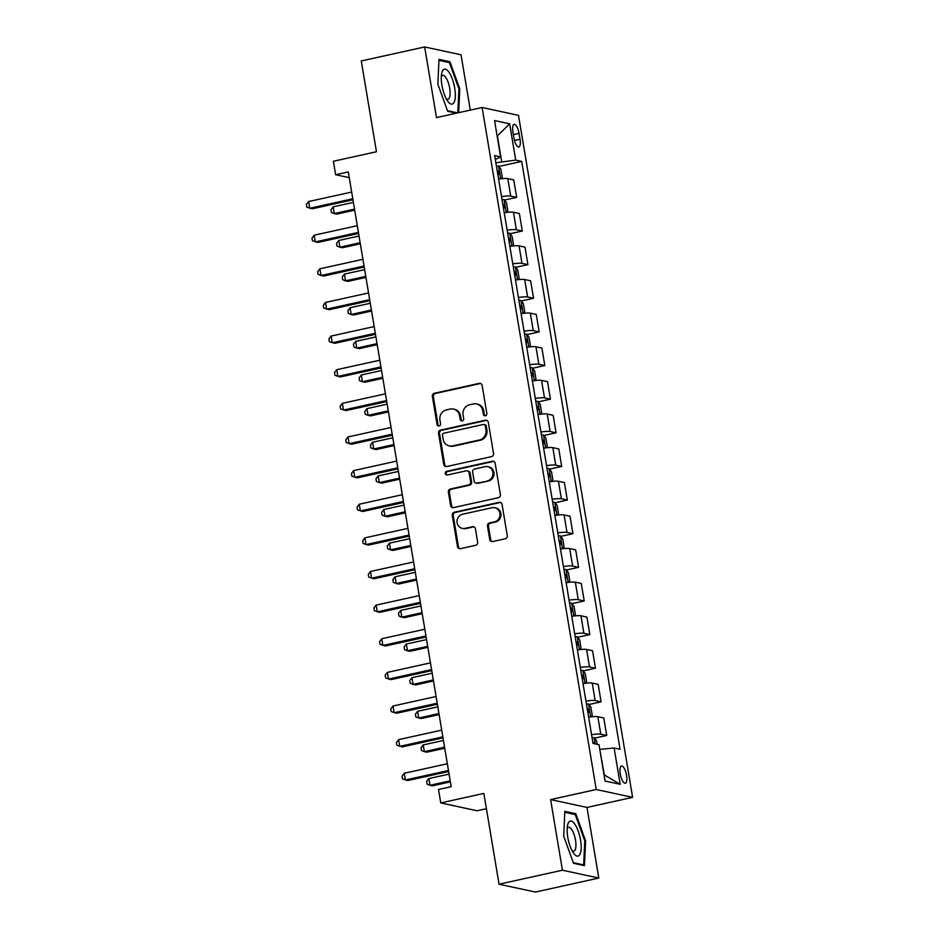 <?xml version="1.0" encoding="UTF-8"?>
<svg xmlns="http://www.w3.org/2000/svg" width="939" height="939" viewBox="0 0 939 939"><rect width="100%" height="100%" fill="white"/><g stroke="black" fill="none" stroke-linecap="round" stroke-linejoin="round"><path stroke-width="1.41" d="M485.404 415.742A1.89 1.761 -77.8 0 0 486.836 413.512L482.141 385.448A2.7 2.524 -77.8 0 0 479.207 383.358L434.417 393.253A2.7 2.524 -77.8 0 0 432.363 396.446L437.058 424.498A1.89 1.761 -77.8 0 0 439.112 425.966A1.89 1.761 -77.8 0 0 440.544 423.735L439.933 420.109A8.662 8.064 -77.8 0 1 446.483 409.897L450.215 409.064A8.662 8.064 -77.8 0 1 453.455 409.052A8.662 8.064 -77.8 0 1 459.594 415.766L460.204 419.393A1.89 1.761 -77.8 0 0 462.258 420.86A1.89 1.761 -77.8 0 0 463.69 418.618L463.08 414.991A8.662 8.064 -77.8 0 1 469.629 404.779L473.362 403.958A8.662 8.064 -77.8 0 1 476.601 403.946A8.662 8.064 -77.8 0 1 482.74 410.648L483.35 414.287A1.89 1.761 -77.8 0 0 485.404 415.742M626.559 775.297A8.815 2.958 77.5 0 0 621.512 766.013A8.815 2.958 77.5 0 0 620.268 773.947A8.815 2.958 77.5 0 0 625.315 783.232A8.815 2.958 77.5 0 0 626.559 775.297M489.712 539.456A2.7 2.524 -77.8 0 0 492.646 541.545L505.217 538.775A2.7 2.524 -77.8 0 0 507.26 535.582L502.048 504.419A2.7 2.524 -77.8 0 0 499.114 502.33L454.323 512.225A2.7 2.524 -77.8 0 0 452.269 515.417L457.493 546.58A2.7 2.524 -77.8 0 0 460.415 548.669L475.603 545.313A2.7 2.524 -77.8 0 0 477.646 542.12L475.416 528.786A2.7 2.524 -77.8 0 0 472.481 526.697L464.958 528.364A7.242 6.737 -77.8 0 1 457.011 521.321A7.242 6.737 -77.8 0 1 462.587 514.232L492.083 507.717A7.242 6.737 -77.8 0 1 500.018 514.76A7.242 6.737 -77.8 0 1 494.442 521.849L489.536 522.929A2.7 2.524 -77.8 0 0 487.482 526.122L489.712 539.456L490.698 539.667A2.7 2.524 -77.8 0 0 492.142 541.603M470.298 110.109L461.037 54.791L424.663 46.95L361.28 60.953L376.469 151.754L333.38 161.273L335.622 174.724L348.299 171.919L451.178 786.682L438.501 789.476L440.755 802.927L477.129 810.768L486.414 808.714M562.426 870.218L598.8 878.047L586.981 807.434L550.606 799.594L562.426 870.218L499.043 884.209L483.855 793.408L440.755 802.927M550.606 799.594L596.242 789.511L482.118 107.492L518.492 115.333L632.616 797.352L596.242 789.511M424.663 46.95L436.482 117.575L482.118 107.492M491.473 456.647A2.7 2.524 -77.8 0 0 493.515 453.455L488.303 422.292A2.7 2.524 -77.8 0 0 485.369 420.203L440.579 430.097A2.7 2.524 -77.8 0 0 438.536 433.29L443.748 464.441A2.7 2.524 -77.8 0 0 446.671 466.542L491.473 456.647M495.17 463.361L500.393 494.524A2.7 2.524 -77.8 0 1 498.339 497.705L453.549 507.6A2.7 2.524 -77.8 0 1 450.614 505.511L448.384 492.177A2.7 2.524 -77.8 0 1 450.427 488.984L468.596 484.97A2.7 2.524 -77.8 0 0 470.65 481.777L469.16 472.939A2.7 2.524 -77.8 0 0 466.237 470.838L447.316 475.017A1.89 1.761 -77.8 0 1 445.239 473.174A1.89 1.761 -77.8 0 1 446.706 471.319L492.247 461.26A2.7 2.524 -77.8 0 1 495.17 463.361M598.8 878.047L535.418 892.05L499.043 884.209M512.94 132.035L513.938 137.951A8.545 2.864 77.5 0 0 518.821 146.954A8.545 2.864 77.5 0 0 520.03 139.265L519.044 133.35A8.545 2.864 77.5 0 0 514.149 124.347A8.545 2.864 77.5 0 0 512.94 132.035M495.311 159.501L500.604 156.86L494.665 155.581L593.037 743.442L598.988 744.721L605.056 781.037L620.198 784.3L604.329 774.933L599.775 749.439M500.604 156.86L494.536 120.544L509.666 123.807L515.746 160.123L495.874 162.799M498.809 166.461L521.697 161.414L515.746 160.123M521.697 161.414L620.069 749.263L614.118 747.984L620.198 784.3M586.981 807.434L632.616 797.352M335.622 174.724L349.261 177.659M501.672 161.52L497.4 135.955L509.666 123.807M504.431 200.089L516.673 197.39L513.75 179.901L507.799 178.621A11.022 1.573 170.5 0 0 498.597 179.114M510.065 233.729L522.307 231.017L519.373 213.529L513.433 212.249A11.022 1.573 170.5 0 0 504.231 212.742M515.687 267.357L527.929 264.645L525.007 247.168L519.056 245.877A11.022 1.573 170.5 0 0 509.854 246.37M521.309 300.985L533.563 298.285L530.629 280.796L524.69 279.517A11.022 1.573 170.5 0 0 515.488 279.998M526.943 334.613L539.186 331.913L536.263 314.424L530.312 313.145A11.022 1.573 170.5 0 0 521.11 313.638M532.566 368.241L544.82 365.541L541.885 348.052L535.946 346.773A11.022 1.573 170.5 0 0 526.732 347.266M538.2 401.88L550.442 399.169L547.519 381.68L541.568 380.401A11.022 1.573 170.5 0 0 532.366 380.894M543.822 435.508L556.076 432.797L553.141 415.308L547.202 414.029A11.022 1.573 170.5 0 0 537.988 414.522M549.456 469.136L561.698 466.437L558.775 448.948L552.825 447.657A11.022 1.573 170.5 0 0 543.622 448.149M555.078 502.764L567.332 500.064L564.398 482.576L558.447 481.296A11.022 1.573 170.5 0 0 549.245 481.789M560.712 536.392L572.954 533.692L570.032 516.204L564.081 514.924A11.022 1.573 170.5 0 0 554.879 515.417M566.334 570.02L578.577 567.32L575.654 549.831L569.703 548.552A11.022 1.573 170.5 0 0 560.501 549.045M571.968 603.66L584.211 600.948L581.288 583.459L575.337 582.18A11.022 1.573 170.5 0 0 566.135 582.673M577.591 637.288L589.833 634.576L586.91 617.099L580.959 615.808A11.022 1.573 170.5 0 0 571.757 616.301M583.225 670.916L595.467 668.216L592.544 650.727L586.593 649.448A11.022 1.573 170.5 0 0 577.391 649.929M588.847 704.543L601.089 701.844L598.166 684.355L592.216 683.076A11.022 1.573 170.5 0 0 583.013 683.569M594.481 738.171L606.723 735.472L603.789 717.983L597.85 716.703A11.022 1.573 170.5 0 0 588.647 717.196M516.673 197.39L510.734 196.11A11.022 1.573 170.5 0 0 501.52 196.603M522.307 231.017L516.356 229.738A11.022 1.573 170.5 0 0 507.154 230.231M527.929 264.645L521.99 263.366A11.022 1.573 170.5 0 0 512.776 263.859M533.563 298.285L527.612 296.994A11.022 1.573 170.5 0 0 518.41 297.487M539.186 331.913L533.235 330.634A11.022 1.573 170.5 0 0 524.032 331.127M544.82 365.541L538.869 364.262A11.022 1.573 170.5 0 0 529.666 364.755M550.442 399.169L544.491 397.89A11.022 1.573 170.5 0 0 535.289 398.382M556.076 432.797L550.125 431.517A11.022 1.573 170.5 0 0 540.923 432.01M561.698 466.437L555.747 465.145A11.022 1.573 170.5 0 0 546.545 465.638M567.332 500.064L561.381 498.773A11.022 1.573 170.5 0 0 552.179 499.266M572.954 533.692L567.003 532.413A11.022 1.573 170.5 0 0 557.801 532.906M578.577 567.32L572.637 566.041A11.022 1.573 170.5 0 0 563.435 566.534M584.211 600.948L578.26 599.669A11.022 1.573 170.5 0 0 569.057 600.162M589.833 634.576L583.894 633.297A11.022 1.573 170.5 0 0 574.691 633.79M595.467 668.216L589.516 666.925A11.022 1.573 170.5 0 0 580.314 667.418M601.089 701.844L595.15 700.564A11.022 1.573 170.5 0 0 585.936 701.057M606.723 735.472L600.772 734.192A11.022 1.573 170.5 0 0 591.57 734.685M600.044 749.369L614.118 747.984M458.678 112.668L459.77 88.876L449.945 61.739L438.994 59.368L437.856 84.158L447.68 111.295L456.389 113.173M584.469 865.629L585.607 840.851L575.783 813.702L564.832 811.343L563.693 836.121L573.518 863.27L584.469 865.629M447.657 62.244L449.945 61.739M458.913 89.064L459.77 88.876M573.494 814.207L575.783 813.702M584.751 841.039L585.607 840.851M485.193 415.777A1.89 1.761 -77.8 0 1 484.336 414.498L483.726 410.859A8.662 8.064 -77.8 0 0 477.587 404.157L476.601 403.946M453.455 409.052L454.441 409.263A8.662 8.064 -77.8 0 1 460.579 415.977L461.19 419.604A1.89 1.761 -77.8 0 0 462.058 420.883M480.698 383.523A2.7 2.524 -77.8 0 0 480.193 383.57L435.391 393.464A2.7 2.524 -77.8 0 0 433.349 396.657L438.043 424.71A1.89 1.761 -77.8 0 0 438.912 426.001M486.86 420.355A2.7 2.524 -77.8 0 0 486.355 420.414L441.565 430.308A2.7 2.524 -77.8 0 0 439.511 433.501L444.734 464.652A2.7 2.524 -77.8 0 0 446.166 466.589M485.299 425.966A1.89 1.761 -77.8 0 0 483.256 424.498L443.936 433.184A1.89 1.761 -77.8 0 0 442.504 435.414L443.138 439.252A8.662 8.064 -77.8 0 0 449.276 445.955A8.662 8.064 -77.8 0 0 452.516 445.943L479.395 440.004A8.662 8.064 -77.8 0 0 485.944 429.792L485.299 425.966L486.285 426.177A1.89 1.761 -77.8 0 0 484.947 424.71L483.961 424.498M449.276 445.955L450.262 446.166A8.662 8.064 -77.8 0 0 453.502 446.154L452.516 445.943M486.285 426.177L486.93 430.003A8.662 8.064 -77.8 0 1 480.381 440.215L453.502 446.154M467.246 470.838L468.232 471.049A2.7 2.524 -77.8 0 1 470.146 473.15L471.624 481.989A2.7 2.524 -77.8 0 1 469.582 485.181L451.413 489.196A2.7 2.524 -77.8 0 0 449.37 492.388L451.6 505.722A2.7 2.524 -77.8 0 0 453.044 507.659M493.738 461.425A2.7 2.524 -77.8 0 0 493.221 461.483L447.68 471.531A1.89 1.761 -77.8 0 0 447.117 475.052M487.447 480.803A7.242 6.737 -77.8 0 0 487.787 466.671A7.242 6.737 -77.8 0 0 485.087 466.683L474.7 468.972A2.7 2.524 -77.8 0 0 472.646 472.164L474.125 481.014A2.7 2.524 -77.8 0 0 477.059 483.104L488.433 481.026A7.242 6.737 -77.8 0 0 488.773 466.883L487.787 466.671M476.05 483.104L477.035 483.315A2.7 2.524 -77.8 0 0 478.045 483.315L477.059 483.104M488.433 481.026L478.045 483.315M494.783 507.706L495.769 507.917A7.242 6.737 -77.8 0 1 495.428 522.061L490.51 523.14A2.7 2.524 -77.8 0 0 488.468 526.333L490.698 539.667M462.246 528.364L463.232 528.587A7.242 6.737 -77.8 0 0 465.944 528.575L464.958 528.364M473.972 526.849A2.7 2.524 -77.8 0 0 473.467 526.908L465.944 528.575M500.604 502.482A2.7 2.524 -77.8 0 0 500.1 502.541L455.309 512.436A2.7 2.524 -77.8 0 0 453.255 515.628L458.467 546.791A2.7 2.524 -77.8 0 0 459.91 548.728M501.133 178.774L502.201 177.178L500.851 169.102L498.433 165.992A7.301 1.045 170.5 0 0 496.391 165.91M353.404 202.39L333.181 206.85L334.307 213.576L336.761 214.104L354.696 210.148M497.787 174.255A7.301 1.045 -9.5 0 1 498.785 174.243L498.245 171.015A7.301 1.045 170.5 0 0 497.247 171.027M333.181 206.85L330.962 209.761L331.408 212.449L334.307 213.576L354.531 209.115M352.794 198.775L309.729 208.282L308.602 201.556L351.667 192.049M352.97 199.807L312.182 208.81L306.83 207.155L306.384 204.467L308.602 201.556M506.755 212.402L507.835 210.805L506.473 202.73L504.067 199.62A7.301 1.045 170.5 0 0 502.013 199.538M359.027 236.018L338.803 240.478L339.93 247.203L342.395 247.743L360.33 243.776M503.41 207.883A7.301 1.045 -9.5 0 1 504.407 207.871L503.867 204.643A7.301 1.045 170.5 0 0 502.87 204.655M338.803 240.478L336.585 243.389L337.042 246.077L339.93 247.203L360.153 242.743M512.389 246.041L513.457 244.433L512.107 236.358L509.689 233.248A7.301 1.045 170.5 0 0 507.647 233.177M364.661 269.646L344.437 274.118L345.564 280.843L348.017 281.371L365.952 277.404M509.044 241.511A7.301 1.045 -9.5 0 1 510.03 241.499L509.49 238.271A7.301 1.045 170.5 0 0 508.504 238.283M344.437 274.118L342.219 277.017L342.665 279.705L345.564 280.843L365.787 276.371M518.011 279.669L519.091 278.061L517.729 269.998L515.311 266.876A7.301 1.045 170.5 0 0 513.269 266.805M370.283 303.274L350.059 307.746L351.186 314.471L353.651 314.999L371.586 311.032M514.666 275.139A7.301 1.045 -9.5 0 1 515.664 275.127L515.124 271.899A7.301 1.045 170.5 0 0 514.126 271.911M350.059 307.746L347.841 310.645L348.287 313.333L351.186 314.471L371.41 309.999M358.428 232.403L315.351 241.91L314.225 235.184L357.301 225.677M358.592 233.435L317.816 242.438L312.464 240.783L312.006 238.095L314.225 235.184M364.05 266.03L320.985 275.538L319.859 268.812L362.923 259.305M364.226 267.063L323.439 276.078L318.086 274.411L317.64 271.723L319.859 268.812M369.684 299.658L326.608 309.177L325.481 302.452L368.558 292.933M369.849 300.691L329.073 309.706L323.72 308.039L323.262 305.351L325.481 302.452M523.645 313.297L524.713 311.689L523.363 303.626L520.945 300.515A7.301 1.045 170.5 0 0 518.903 300.433M375.917 336.901L355.693 341.373L356.82 348.099L359.273 348.627L377.208 344.672M520.3 308.778A7.301 1.045 -9.5 0 1 521.286 308.755L520.746 305.527A7.301 1.045 170.5 0 0 519.76 305.551M355.693 341.373L353.475 344.273L353.921 346.972L356.82 348.099L377.032 343.639M375.307 333.286L332.242 342.805L331.115 336.08L374.18 326.561M375.483 334.331L334.695 343.334L329.343 341.667L328.896 338.979L331.115 336.08M454.03 102.457A17.911 6.01 77.5 0 0 452.375 79.076A17.911 6.01 77.5 0 0 442.574 70.801A17.911 6.01 77.5 0 0 441.647 73.665A17.911 6.01 77.5 0 0 447.727 101.189A17.911 6.01 77.5 0 0 454.03 102.457M446.189 98.677A12.266 4.12 77.5 0 0 447.95 99.264A12.266 4.12 77.5 0 0 449.229 98.126A12.266 4.12 77.5 0 0 448.772 84.205A12.266 4.12 77.5 0 0 442.656 75.32A12.266 4.12 77.5 0 0 441.389 76.446A12.266 4.12 77.5 0 0 441.318 76.587M438.947 60.366L449.405 62.62L458.925 88.912L457.821 112.856M457.669 112.891L447.457 110.696M567.755 837.224A17.911 6.01 77.5 0 0 573.565 853.164A17.911 6.01 77.5 0 0 580.537 839.971A17.911 6.01 77.5 0 0 573.776 822.846A17.911 6.01 77.5 0 0 567.485 825.627A17.911 6.01 77.5 0 0 567.755 837.224M572.027 850.652A12.266 4.12 77.5 0 0 573.788 851.239A12.266 4.12 77.5 0 0 575.513 840.205A12.266 4.12 77.5 0 0 568.494 827.282A12.266 4.12 77.5 0 0 567.156 828.55M564.785 812.329L575.243 814.583L584.762 840.886L583.659 864.901L573.295 862.659M582.38 865.183L583.659 864.901M529.267 346.925L530.335 345.329L528.986 337.254L526.568 334.143A7.301 1.045 170.5 0 0 524.525 334.061M381.539 370.541L361.315 375.001L362.442 381.727L364.907 382.255L382.842 378.3M525.922 342.406A7.301 1.045 -9.5 0 1 526.92 342.395L526.38 339.167A7.301 1.045 170.5 0 0 525.382 339.179M361.315 375.001L359.097 377.912L359.543 380.6L362.442 381.727L382.666 377.267M380.929 366.926L337.864 376.433L336.737 369.708L379.814 360.2M381.105 367.959L340.329 376.962L334.965 375.307L334.519 372.607L336.737 369.708M534.901 380.553L535.969 378.957L534.62 370.882L532.202 367.771A7.301 1.045 170.5 0 0 530.159 367.689M387.161 404.169L366.949 408.629L368.076 415.355L370.529 415.883L388.464 411.928M531.556 376.034A7.301 1.045 -9.5 0 1 532.542 376.023L532.002 372.795A7.301 1.045 170.5 0 0 531.016 372.806M366.949 408.629L364.731 411.54L365.177 414.228L368.076 415.355L388.288 410.895M386.563 400.554L343.498 410.061L342.371 403.336L385.436 393.828M386.739 401.587L345.951 410.589L340.599 408.935L340.153 406.247L342.371 403.336M540.524 414.181L541.592 412.585L540.242 404.509L537.824 401.399A7.301 1.045 170.5 0 0 535.782 401.329M392.795 437.797L372.572 442.269L373.699 448.995L376.152 449.523L394.098 445.556M537.178 409.662A7.301 1.045 -9.5 0 1 538.176 409.65L537.636 406.423A7.301 1.045 170.5 0 0 536.639 406.434M372.572 442.269L370.353 445.168L370.799 447.856L373.699 448.995L393.922 444.523M392.185 434.182L349.12 443.689L347.993 436.964L391.07 427.456M392.361 435.215L351.585 444.217L346.221 442.562L345.775 439.875L347.993 436.964M546.158 447.821L547.226 446.213L545.876 438.149L543.458 435.027A7.301 1.045 170.5 0 0 541.416 434.957M398.418 471.425L378.206 475.897L379.333 482.623L381.786 483.151L399.721 479.183M542.812 443.29A7.301 1.045 -9.5 0 1 543.798 443.278L543.258 440.051A7.301 1.045 170.5 0 0 542.273 440.062M378.206 475.897L375.976 478.796L376.433 481.484L379.333 482.623L399.544 478.151M397.819 467.81L354.754 477.329L353.627 470.603L396.692 461.084M397.995 468.843L357.207 477.857L351.855 476.19L351.409 473.502L353.627 470.603M551.78 481.449L552.848 479.841L551.498 471.777L549.08 468.655A7.301 1.045 170.5 0 0 547.038 468.584M404.052 505.053L383.828 509.525L384.955 516.25L387.408 516.779L405.355 512.823M548.435 476.93A7.301 1.045 -9.5 0 1 549.432 476.906L548.892 473.679A7.301 1.045 170.5 0 0 547.895 473.69M383.828 509.525L381.61 512.424L382.056 515.124L384.955 516.25L405.178 511.778M403.441 501.438L360.376 510.957L359.25 504.231L402.315 494.712M403.617 502.471L362.83 511.485L357.477 509.818L357.031 507.13L359.25 504.231M557.414 515.077L558.482 513.48L557.132 505.405L554.714 502.295A7.301 1.045 170.5 0 0 552.672 502.212M409.674 538.693L389.462 543.153L390.577 549.878L393.042 550.407L410.977 546.451M554.069 510.558A7.301 1.045 -9.5 0 1 555.055 510.546L554.515 507.306A7.301 1.045 170.5 0 0 553.529 507.33M389.462 543.153L387.232 546.064L387.69 548.752L390.577 549.878L410.801 545.418M409.075 535.077L366.01 544.585L364.884 537.859L407.949 528.352M409.251 536.11L368.464 545.113L363.111 543.458L362.654 540.758L364.884 537.859M563.036 548.705L564.104 547.108L562.754 539.033L560.337 535.923A7.301 1.045 170.5 0 0 558.294 535.84M415.308 572.321L395.084 576.781L396.211 583.506L398.664 584.035L416.599 580.079M559.691 544.186A7.301 1.045 -9.5 0 1 560.689 544.174L560.149 540.946A7.301 1.045 170.5 0 0 559.151 540.958M395.084 576.781L392.866 579.692L393.312 582.38L396.211 583.506L416.435 579.046M414.698 568.705L371.633 578.213L370.506 571.487L413.571 561.98M414.874 569.738L374.086 578.741L368.734 577.086L368.288 574.398L370.506 571.487M568.658 582.333L569.738 580.736L568.388 572.661L565.971 569.55A7.301 1.045 170.5 0 0 563.928 569.468M420.93 605.948L400.718 610.409L401.833 617.134L404.298 617.674L422.233 613.707M565.313 577.814A7.301 1.045 -9.5 0 1 566.311 577.802L565.771 574.574A7.301 1.045 170.5 0 0 564.773 574.586M400.718 610.409L398.488 613.32L398.946 616.007L401.833 617.134L422.057 612.674M420.332 602.333L377.255 611.841L376.14 605.115L419.205 595.608M420.496 603.366L379.72 612.369L374.368 610.714L373.91 608.026L376.14 605.115M574.292 615.972L575.361 614.364L574.011 606.289L571.593 603.178A7.301 1.045 170.5 0 0 569.55 603.108M426.564 639.576L406.341 644.048L407.467 650.774L409.92 651.302L427.855 647.335M570.947 611.442A7.301 1.045 -9.5 0 1 571.945 611.43L571.405 608.202A7.301 1.045 170.5 0 0 570.407 608.214M406.341 644.048L404.122 646.948L404.568 649.635L407.467 650.774L427.691 646.302M425.954 635.961L382.889 645.469L381.762 638.743L424.827 629.236M426.13 636.994L385.342 646.009L379.99 644.342L379.544 641.654L381.762 638.743M579.915 649.6L580.995 647.992L579.645 639.929L577.227 636.806A7.301 1.045 170.5 0 0 575.184 636.736M432.186 673.204L411.963 677.676L413.09 684.402L415.554 684.93L433.489 680.963M576.569 645.07A7.301 1.045 -9.5 0 1 577.567 645.058L577.027 641.83A7.301 1.045 170.5 0 0 576.03 641.842M411.963 677.676L409.744 680.575L410.202 683.263L413.09 684.402L433.313 679.93M431.588 669.589L388.511 679.108L387.396 672.383L430.461 662.864M431.752 670.622L390.976 679.636L385.624 677.97L385.166 675.282L387.396 672.383M585.549 683.228L586.617 681.62L585.267 673.556L582.849 670.446A7.301 1.045 170.5 0 0 580.807 670.364M437.82 706.844L417.597 711.304L418.724 718.03L421.177 718.558L439.112 714.602M582.203 678.709A7.301 1.045 -9.5 0 1 583.201 678.686L582.661 675.458A7.301 1.045 170.5 0 0 581.664 675.481M417.597 711.304L415.378 714.203L415.824 716.903L418.724 718.03L438.947 713.57M437.21 703.217L394.145 712.736L393.018 706.011L436.083 696.492M437.386 704.262L396.598 713.264L391.246 711.598L390.8 708.91L393.018 706.011M591.171 716.856L592.251 715.26L590.901 707.184L588.483 704.074A7.301 1.045 170.5 0 0 586.429 703.992M443.443 740.472L423.219 744.932L424.346 751.658L426.811 752.186L444.746 748.23M587.826 712.337A7.301 1.045 -9.5 0 1 588.823 712.325L588.284 709.098A7.301 1.045 170.5 0 0 587.286 709.109M423.219 744.932L421.001 747.843L421.458 750.531L424.346 751.658L444.57 747.198M442.844 736.857L399.768 746.364L398.641 739.639L441.717 730.131M443.008 737.89L402.232 746.892L396.88 745.237L396.422 742.538L398.641 739.639M597.11 744.31L596.523 740.812L594.105 737.702A7.301 1.045 170.5 0 0 592.063 737.62M449.077 774.1L428.853 778.56L429.98 785.286L432.433 785.826L450.368 781.858M594.927 743.841L593.906 742.726A7.301 1.045 170.5 0 0 592.92 742.737M428.853 778.56L426.635 781.471L427.081 784.159L429.98 785.286L450.204 780.825M448.466 770.485L405.402 779.992L404.275 773.266L447.34 763.759M448.642 771.518L407.855 780.52L402.502 778.865L402.056 776.177L404.275 773.266M510.734 196.11L507.799 178.621M516.356 229.738L513.433 212.249M521.99 263.366L519.056 245.877M527.612 296.994L524.69 279.517M533.235 330.634L530.312 313.145M538.869 364.262L535.946 346.773M544.491 397.89L541.568 380.401M550.125 431.517L547.202 414.029M555.747 465.145L552.825 447.657M561.381 498.773L558.447 481.296M567.003 532.413L564.081 514.924M572.637 566.041L569.703 548.552M578.26 599.669L575.337 582.18M583.894 633.297L580.959 615.808M589.516 666.925L586.593 649.448M595.15 700.564L592.216 683.076M600.772 734.192L597.85 716.703M513.375 134.594L519.044 133.35M514.49 140.486L520.03 139.265M483.726 410.859L482.74 410.648M461.19 419.604L460.204 419.393M460.579 415.977L459.594 415.766M438.043 424.71L437.058 424.498M433.349 396.657L432.363 396.446M435.391 393.464L434.417 393.253M480.193 383.57L479.207 383.358M484.336 414.498L483.35 414.287M444.734 464.652L443.748 464.441M439.511 433.501L438.536 433.29M441.565 430.308L440.579 430.097M486.355 420.414L485.369 420.203M480.381 440.215L479.395 440.004M486.93 430.003L485.944 429.792M451.6 505.722L450.614 505.511M449.37 492.388L448.384 492.177M451.413 489.196L450.427 488.984M469.582 485.181L468.596 484.97M471.624 481.989L470.65 481.777M470.146 473.15L469.16 472.939M447.68 471.531L446.706 471.319M493.221 461.483L492.247 461.26M488.468 526.333L487.482 526.122M490.51 523.14L489.536 522.929M495.428 522.061L494.442 521.849M473.467 526.908L472.481 526.697M458.467 546.791L457.493 546.58M453.255 515.628L452.269 515.417M455.309 512.436L454.323 512.225M500.1 502.541L499.114 502.33M500.628 178.833L498.492 166.062M497.283 171.227L498.245 171.015M506.262 212.46L504.126 199.702M502.905 204.855L503.867 204.643M511.884 246.1L509.748 233.33M508.539 238.483L509.49 238.271M517.518 279.728L515.382 266.958M514.161 272.11L515.124 271.899M523.14 313.356L521.004 300.586M519.795 305.738L520.746 305.527M528.774 346.984L526.638 334.214M525.417 339.378L526.38 339.167M534.397 380.612L532.26 367.842M531.04 373.006L532.002 372.795M540.031 414.24L537.894 401.481M536.674 406.634L537.636 406.423M545.653 447.88L543.517 435.109M542.296 440.262L543.258 440.051M551.287 481.507L549.151 468.737M547.93 473.89L548.892 473.679M556.909 515.135L554.773 502.365M553.552 507.529L554.515 507.306M562.531 548.763L560.395 535.993M559.186 541.157L560.149 540.946M568.165 582.391L566.029 569.633M564.808 574.785L565.771 574.574M573.788 616.031L571.651 603.261M570.442 608.413L571.405 608.202M579.422 649.659L577.285 636.888M576.065 642.041L577.027 641.83M585.044 683.287L582.908 670.516M581.699 675.669L582.661 675.458M590.678 716.915L588.542 704.144M587.321 709.309L588.284 709.098M595.197 743.899L594.164 737.784M592.955 742.937L593.906 742.726"/></g></svg>
